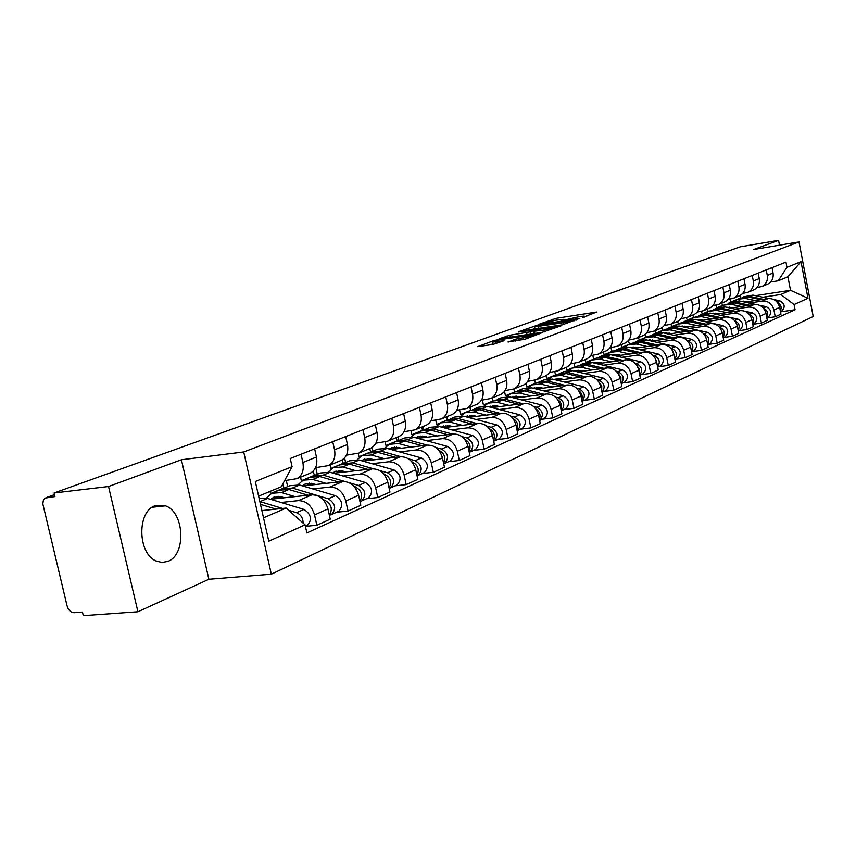 <?xml version="1.0" encoding="UTF-8"?>
<svg xmlns="http://www.w3.org/2000/svg" width="856" height="856" viewBox="0 0 856 856"><rect width="100%" height="100%" fill="white"/><g stroke="black" fill="none" stroke-linecap="round" stroke-linejoin="round"><path stroke-width="1.28" d="M582.519 317.48L596.835 312.001L556.507 318.272L539.58 324.05L555.779 320.208L563.162 319.352L561.333 320.754L580.111 316.442L584.252 316.099L582.519 317.48M168.001 561.333C186.458 554.645 184.436 512.027 165.454 505.832L155.107 505.757C137.003 511.321 137.527 553.233 155.92 560.905L162.009 562.488L168.001 561.333M508.1 341.844L524.782 339.34L541.067 333.134L494.361 340.399L477.616 346.648L492.992 344.422L504.034 340.72L492.542 342.143C492.596 341.448 496.138 340.453 503.157 339.19L534.091 334.75C534.048 335.456 530.495 336.44 523.433 337.713L515.077 339.276L508.154 342.111M243.714 451.947L181.419 459.747L108.541 486.518L54.099 492.97L740.044 246.838L778.575 240.343L753.783 249.46L799.012 241.906L243.714 451.947L271.331 574.205L813.2 316.527L799.012 241.906M562.413 324.809L579.812 318.336L539.045 324.627L519.988 331.219L562.413 324.809M561.204 325.772L542.105 332.363L499.198 338.783L509.941 335.22L530.249 331.839L534.936 329.988L518.233 332.053L561.204 325.772M108.541 486.518L137.923 611.773L83.289 615.657L82.444 612.104L74.14 612.703C70.791 612.511 68.459 610.285 67.11 606.016L42.832 503.938L43.389 500.139L45.133 498.074L54.955 496.576L54.099 492.97M137.923 611.773L208.885 579.255L271.331 574.205M779.506 245.169L778.575 240.343M766.976 284.417L767.96 284.01C772.016 281.699 773.717 278.04 773.054 273.032L772.016 267.628M723.042 305.41L722.378 305.517L721.897 303.045M749.193 303.056L762.311 301.077C768.26 300.82 772.133 303.773 773.931 309.936L779.656 307.39C777.869 301.259 774.017 298.327 768.1 298.594L744.795 302.115M779.656 307.39L780.95 314.173L775.236 316.774L766.869 317.993M766.227 269.929L767.276 275.365C767.95 280.404 766.238 284.085 762.161 286.407L756.918 287.616M773.931 309.936L775.236 316.774M715.819 305.218L716.868 307.935M753.141 290.141L754.125 289.735C758.234 287.391 759.946 283.678 759.272 278.585L758.213 273.096M708.629 311.391L708.051 311.477L707.559 308.973M752.788 324.296L761.433 323.054L767.329 320.369L766.002 313.478C764.183 307.261 760.288 304.276 754.286 304.533L730.51 308.106M752.231 275.471L753.301 280.993C753.986 286.107 752.274 289.852 748.144 292.206L742.719 293.437M735.047 309.08L748.315 307.101C754.339 306.844 758.266 309.851 760.096 316.11L761.433 323.054M701.332 311.434L702.348 313.981M738.846 296.048L739.852 295.63C744.003 293.255 745.737 289.489 745.03 284.32L743.95 278.746M693.777 317.555L692.761 315.094M729.184 317.223L737.893 319.127C743.308 322.166 743.971 325.815 739.873 330.074L738.236 330.812L747.17 329.539L753.259 326.767L751.9 319.77C750.059 313.446 746.1 310.407 740.033 310.653L715.755 314.28M737.786 281.196L738.867 286.803C739.573 292.003 737.84 295.802 733.667 298.188L728.049 299.45M720.442 315.308L733.87 313.307C739.969 313.071 743.95 316.121 745.801 322.487L747.17 329.539M686.362 317.747L687.336 320.23M724.09 302.147L725.096 301.729C729.301 299.322 731.045 295.502 730.328 290.248L729.226 284.588M678.455 323.921L677.481 321.407M723.384 337.521L732.436 336.237L738.728 333.38L737.348 326.264C735.465 319.844 731.463 316.752 725.321 316.988L700.508 320.658M722.849 287.113L723.962 292.816C724.69 298.102 722.935 301.954 718.708 304.361L712.888 305.667M705.355 321.728L718.944 319.727C725.118 319.491 729.152 322.605 731.035 329.079L732.436 336.237M670.869 324.135L671.821 326.671M708.832 308.449L709.859 308.021C714.107 305.592 715.862 301.708 715.135 296.369L714.011 290.612M662.662 330.48L661.688 327.827M708.04 344.454L717.21 343.17L723.716 340.207L722.293 332.973C720.388 326.446 716.322 323.3 710.106 323.536L684.747 327.249M707.409 293.234L708.543 299.022C709.292 304.394 707.527 308.31 703.258 310.749L697.212 312.087M689.765 328.372L703.514 326.371C709.763 326.136 713.851 329.314 715.777 335.884L717.21 343.17M654.872 330.748L655.835 333.326M693.06 314.965L694.098 314.537C698.4 312.076 700.165 308.128 699.416 302.703L698.261 296.85M646.387 337.264L645.317 334.257M692.172 351.623L701.449 350.329L708.18 347.269L706.735 339.918C704.788 333.284 700.668 330.074 694.377 330.298L668.44 334.065M691.445 299.557L692.6 305.453C693.36 310.91 691.584 314.88 687.261 317.362L680.991 318.732M673.64 335.242L687.561 333.23C693.884 333.005 698.036 336.248 699.994 342.924L701.449 350.329M638.33 337.585L639.389 340.196M676.743 321.706L677.792 321.278C682.136 318.785 683.923 314.773 683.152 309.262L681.975 303.302M629.599 344.273L628.325 340.635M675.759 359.039L685.153 357.744L692.119 354.577L690.642 347.108C688.652 340.346 684.479 337.082 678.102 337.296L651.566 341.116M674.913 306.106L676.101 312.098C676.882 317.651 675.084 321.685 670.719 324.199L664.192 325.601M656.959 342.346L671.051 340.335C677.449 340.121 681.654 343.416 683.655 350.222L685.153 357.744M621.221 344.658L621.766 347.386L622.547 347.269M659.848 328.693L660.907 328.255C665.305 325.729 667.102 321.653 666.31 316.046L665.112 309.99M612.168 351.527L610.831 347.632M658.756 366.71L668.269 365.426L675.48 362.142L673.972 354.545C671.949 347.675 667.712 344.337 661.26 344.54L634.093 348.403M657.793 312.889L659.013 318.988C659.816 324.638 658.007 328.736 653.588 331.283L646.804 332.716M639.678 349.708L653.952 347.686C660.436 347.483 664.695 350.842 666.738 357.765L668.269 365.426M603.512 351.966L604.079 354.748L607.439 354.266M642.342 335.927L643.423 335.477C647.864 332.92 649.683 328.779 648.869 323.076L647.639 316.913M594.128 359.039L593.582 359.113L592.823 355.368M641.144 374.671L650.774 373.387L658.253 369.985L656.702 362.249C654.637 355.251 650.346 351.859 643.808 352.051L615.999 355.957M640.053 319.919L641.294 326.125C642.118 331.871 640.299 336.044 635.826 338.612L628.764 340.089M621.788 357.327L636.233 355.304C642.803 355.112 647.125 358.546 649.212 365.587L650.774 373.387M585.183 359.552L585.761 362.366L588.992 361.917M624.206 343.416L625.287 342.967C629.791 340.378 631.621 336.173 630.786 330.363L629.524 324.092M575.435 366.817L574.89 366.892L574.173 363.393M622.89 382.921L632.638 381.637L640.384 378.106L638.801 370.231C636.703 363.115 632.338 359.648 625.725 359.83L597.221 363.789M621.659 327.206L622.933 333.519C623.778 339.383 621.948 343.609 617.422 346.22L610.061 347.739M603.234 365.234L617.872 363.201C624.527 363.03 628.914 366.529 631.033 373.698L632.638 381.637M566.18 367.395L566.768 370.274L569.871 369.846M605.385 351.195L606.487 350.746C611.045 348.114 612.885 343.834 612.029 337.917L610.735 331.54M556.058 374.885L555.501 374.96L554.838 371.729M603.94 391.481L613.816 390.197L621.863 386.538L620.236 378.513C618.086 371.269 613.666 367.727 606.968 367.898L577.747 371.911M602.571 334.771L603.876 341.202C604.743 347.161 602.892 351.474 598.323 354.117L590.651 355.668M583.995 373.419L598.815 371.397C605.556 371.237 610.007 374.81 612.179 382.118L613.816 390.197M546.46 375.431L547.091 378.47L550.044 378.063M585.857 359.263L586.97 358.803C591.582 356.139 593.433 351.795 592.545 345.77L591.228 339.265M535.952 383.253L535.396 383.328L534.775 380.321M584.274 400.362L594.278 399.078L602.635 395.279L600.966 387.115C598.772 379.732 594.278 376.116 587.494 376.265L557.534 380.332M582.743 342.625L584.081 349.173C584.98 355.251 583.118 359.627 578.495 362.313L570.481 363.907M564.029 381.937L579.03 379.914C585.857 379.764 590.383 383.413 592.598 390.85L594.278 399.078M525.926 383.445L526.665 386.966L529.468 386.591M565.581 367.652L566.704 367.181C571.359 364.474 573.231 360.055 572.322 353.913L570.963 347.29M515.087 391.941L514.531 392.016L513.9 389.02M563.847 409.585L573.969 408.312L582.658 404.364L580.957 396.05C578.71 388.517 574.151 384.825 567.271 384.965L536.519 389.073L537.932 387.18M562.146 350.778L563.526 357.466C564.446 363.65 562.574 368.101 557.887 370.83L549.52 372.467M492.928 401.025L492.275 397.944M543.282 390.764L558.487 388.752C565.399 388.613 569.989 392.348 572.247 399.934L573.969 408.312M504.526 391.331L505.457 395.793L508.1 395.44M544.491 376.362L545.636 375.891C550.344 373.152 552.227 368.647 551.285 362.388L549.894 355.636M493.42 400.961L492.853 401.036L492.211 397.965M542.608 419.183L552.869 417.921L561.9 413.812L560.145 405.327C557.855 397.655 553.222 393.888 546.256 394.006L514.681 398.158M540.735 359.274L542.137 366.079C543.089 372.381 541.206 376.918 536.466 379.679L527.713 381.369M470.768 410.356L470.083 407.114M521.711 399.955L537.119 397.944C544.127 397.826 548.782 401.635 551.093 409.371L552.869 417.921M482.41 400.127L483.426 404.963L485.887 404.631M522.556 385.425L523.712 384.943C528.484 382.161 530.378 377.582 529.415 371.204L527.981 364.324M470.832 410.345L469.655 407.285M520.501 429.166L530.902 427.904L540.297 423.634L538.51 414.989C536.166 407.167 531.458 403.304 524.396 403.411L491.943 407.617M518.436 368.101L519.881 375.046C520.865 381.476 518.971 386.088 514.167 388.892L505.019 390.625M447.72 419.975L447.014 416.647M499.283 409.51L514.884 407.499C521.989 407.403 526.718 411.297 529.083 419.194L530.902 427.904M459.554 409.949L460.517 414.486L462.796 414.197M499.733 394.862L500.899 394.381C505.725 391.556 507.629 386.891 506.634 380.385L505.158 373.366M447.378 420.103L446.201 416.979M497.497 439.567L508.025 438.315L517.816 433.853L515.975 425.047C513.579 417.065 508.796 413.116 501.637 413.202L468.275 417.439M495.217 377.303L496.705 384.387C497.721 390.946 495.806 395.643 490.959 398.479L481.361 400.266M423.752 430.022L423.014 426.566M475.925 419.461L491.729 417.461C498.93 417.386 503.735 421.366 506.153 429.423L508.025 438.315M435.779 420.189L436.678 424.416L438.754 424.148M475.936 404.685L477.124 404.203C482.003 401.336 483.929 396.596 482.891 389.951L481.382 382.782M423.11 430.247L422.479 430.322L421.783 427.069M473.507 450.395L484.175 449.154L494.394 444.51L492.489 435.522C490.039 427.369 485.192 423.335 477.937 423.399L443.601 427.679M471.014 386.891L472.544 394.124C473.593 400.822 471.667 405.605 466.755 408.483L456.687 410.324M398.768 440.348L398.019 436.892M451.594 429.819L467.601 427.84C474.898 427.786 479.777 431.863 482.26 440.08L484.175 449.154M411.019 430.878L411.854 434.741L413.726 434.516M451.133 414.946L452.332 414.443C457.265 411.543 459.201 406.707 458.131 399.934L456.58 392.615M397.858 440.808L397.056 440.904L396.339 437.587M448.501 461.694L459.308 460.475L469.955 455.627L468.007 446.447C465.493 438.122 460.56 433.981 453.22 434.024L417.856 438.358M445.762 396.895L447.335 404.278C448.416 411.115 446.479 415.995 441.514 418.916L430.943 420.799M372.756 451.187L371.953 447.549M426.213 440.637L442.434 438.668C449.828 438.636 454.793 442.809 457.329 451.208L459.308 460.475M385.221 442.017L385.981 445.516L387.629 445.313M425.239 425.646L426.449 425.143C431.445 422.19 433.393 417.268 432.28 410.345L430.686 402.876M371.194 451.861L370.552 451.936L369.803 448.544M422.383 473.496L433.329 472.287L444.457 467.226L442.456 457.842C439.877 449.346 434.869 445.109 427.411 445.12L390.978 449.486M419.387 407.349L421.002 414.893C422.126 421.869 420.178 426.844 415.16 429.808L404.032 431.745M345.61 462.497L344.604 457.896M399.72 451.915L416.155 449.967C423.645 449.956 428.695 454.247 431.296 462.818L433.329 472.287M358.247 453.348L358.985 456.751L360.419 456.58M398.19 436.817L399.42 436.314C404.471 433.318 406.429 428.3 405.273 421.227L403.625 413.587M343.416 463.385L342.1 459.929M395.087 485.823L406.183 484.635L417.824 479.339L415.749 469.762C413.106 461.074 408.012 456.73 400.469 456.719L362.89 461.106M391.813 418.274L393.482 425.978C394.648 433.115 392.69 438.186 387.608 441.193L375.891 443.183M317.276 474.288L315.81 467.654M372.039 463.706L388.699 461.78C396.296 461.801 401.421 466.199 404.096 474.962L406.183 484.635M330.031 464.99L330.801 468.478L332 468.339M369.91 448.512L371.151 447.998C376.255 444.96 378.224 439.834 377.025 432.612L375.335 424.801M314.494 475.422L313.029 471.281M366.539 498.716L377.785 497.55L389.962 492.007L387.832 482.217C385.114 473.336 379.936 468.885 372.285 468.842L333.498 473.261M362.965 429.701L364.688 437.587C365.897 444.874 363.928 450.053 358.792 453.102L346.434 455.157M287.68 486.615L286.3 480.462M343.085 476.032L359.969 474.138C367.663 474.192 372.884 478.697 375.624 487.663L377.785 497.55M300.542 477.167L301.344 480.74L302.329 480.623M340.292 460.742L341.555 460.228C346.723 457.147 348.692 451.915 347.45 444.531L345.696 436.539M284.363 487.995L283.732 488.059L282.812 483.972M336.643 512.22L348.039 511.075L360.793 505.275L358.6 495.26C355.818 486.176 350.543 481.596 342.785 481.521L302.714 485.962M332.738 441.675L334.514 449.742C335.777 457.2 333.808 462.475 328.608 465.578L315.554 467.676M312.782 488.947L329.892 487.075C337.692 487.16 342.999 491.793 345.813 500.963L348.039 511.075M270.036 491.408L270.517 493.559L271.299 493.473M309.273 473.571L310.535 473.047C315.768 469.912 317.736 464.573 316.453 457.018L314.644 448.844M305.41 526.365L316.859 525.263L330.234 519.175L327.966 508.935C325.098 499.637 319.737 494.929 311.884 494.822L270.432 499.262M301.045 454.236L302.885 462.486C304.19 470.115 302.211 475.508 296.968 478.654L284.599 480.655M281.025 502.472L298.359 500.632C306.266 500.76 311.659 505.522 314.559 514.916L316.859 525.263M270.517 493.559L283.732 488.059M301.344 480.74L313.97 475.487M330.801 468.478L342.871 463.449M358.985 456.751L370.552 451.936M385.981 445.516L397.056 440.904M411.854 434.741L422.479 430.322M436.678 424.416L446.885 420.168M460.517 414.486L470.319 410.409M483.426 404.963L492.853 401.036M505.457 395.793L514.531 392.016M526.665 386.966L535.396 383.328M547.091 378.47L555.501 374.96M566.768 370.274L574.89 366.892M585.761 362.366L593.582 359.113M604.079 354.748L611.633 351.602M621.766 347.386L629.074 344.347M638.865 340.271L645.927 337.328M655.396 333.391L662.223 330.544M671.382 326.735L677.995 323.985M686.865 320.294L693.264 317.63M701.845 314.056L708.051 311.477M716.376 308.01L722.378 305.517M762.899 297.225L780.822 294.496L790.516 290.312L787.927 276.777L778.2 280.8L770.678 281.977M729.868 299.172L730.938 302.082M730.446 302.157L741.007 297.877M755.538 295.662L790.516 290.312L807.968 298.284L794.079 304.543L780.822 294.496M740.547 297.952L740.076 295.513M778.2 280.8L786.964 267.318L801.002 261.669L807.968 298.284M263.509 517.837L286.129 508.068L305.068 524.835L306.876 532.946L795.074 309.733L794.079 304.543M305.068 524.835L268.784 541.185L255.313 481.489L292.078 466.68L281.346 486.722L258.619 496.138M786.964 267.318L785.968 262.107L290.259 458.506L292.078 466.68M181.419 459.747L208.885 579.255M286.129 508.068L261.872 510.583M780.512 311.873L795.074 309.733M801.002 261.669L787.927 276.777M586.788 316.239L584.359 316.613M565.623 319.513L563.269 319.877M534.882 328.479L532.336 329.41M576.281 319.449L539.729 324.895L534.551 326.864L563.098 322.744L576.281 319.449L576.42 320.101M532.881 333.765L533.598 333.498M544.127 330.009C550.997 328.779 554.463 327.816 554.549 327.142L541.484 328.897L533.47 331.347L544.127 330.009L544.512 331.882M492.896 343.855L490.199 344.84M747.192 301.751L740.804 301.259M738.878 298.776L748.347 297.064L760.738 299.707M735.443 300.702L737.679 299.268L745.159 298.402L755.195 300.542M743.736 301.077L743.222 301.783M742.238 297.385L749.845 296.444L763.349 299.311M743.575 296.818L753.002 295.117L768.956 298.498M773.77 299.525L779.72 300.788C784.931 303.655 785.551 307.144 781.582 311.231L781.068 311.466M777.259 302.307C780.982 304.276 782.01 307.154 780.33 310.953M733.143 307.711L726.509 307.24M724.722 304.672L734.373 302.917L746.967 305.624M721.201 306.662L723.513 305.175L731.088 304.297L741.243 306.491M765.788 312.579L766.152 314.27M729.74 307.026L729.184 307.818M728.21 303.227L735.914 302.275L749.653 305.228M729.58 302.65L739.167 300.916L755.581 304.426M759.647 305.303L766.216 306.705C771.491 309.626 772.123 313.168 768.121 317.309L767.597 317.555M763.488 308.214C767.447 310.214 768.528 313.2 766.708 317.18M718.644 313.842L711.753 313.403M710.116 310.749L719.95 308.963L732.747 311.745M706.51 312.815L708.896 311.252L716.558 310.386L726.84 312.622M751.472 318.175L752.146 321.011M715.306 313.157L714.707 314.056M712.77 313.628L713.305 313.125M713.733 309.262L721.544 308.299L735.529 311.327M715.135 308.663L724.904 306.887L741.906 310.567M744.913 311.22L752.285 312.815C757.624 315.8 758.277 319.384 754.222 323.589L753.697 323.835M749.268 314.323C753.483 316.346 754.607 319.438 752.649 323.6M703.675 320.187L696.517 319.77M695.04 317.02L705.066 315.201L718.077 318.058M691.327 319.17L693.809 317.533L701.556 316.666L711.967 318.967M736.727 324.146L737.647 327.837M700.411 319.502L699.769 320.497M697.704 320.037L698.336 319.438M698.785 315.479L706.703 314.505L720.945 317.64M700.219 314.869L710.17 313.061L728.317 317.03M734.587 320.636C739.06 322.68 740.237 325.879 738.118 330.234M739.873 330.074L739.338 330.32M688.213 326.735L680.788 326.361M681.376 326.489L681.911 326.083M679.461 323.504L681.858 322.509L689.679 321.642L702.915 324.585M675.641 325.74L678.22 324.028L686.052 323.161L696.602 325.515M721.49 330.405L722.667 334.846M685.025 326.05L684.34 327.153M682.146 326.671L682.863 325.965M683.345 321.91L691.38 320.925L705.879 324.156M684.811 321.278L687.175 320.294L694.965 319.427L723.02 325.644C728.51 328.736 729.184 332.449 725.053 336.772L724.508 337.018M719.415 327.153L719.522 327.185C724.187 329.303 725.374 332.599 723.106 337.082M672.217 333.508L664.524 333.177M665.24 333.337L665.882 332.824M663.357 330.213L665.872 329.175L673.779 328.297L687.24 331.336M659.43 332.535L662.095 330.737L670.034 329.87L680.713 332.278M705.751 336.932L707.152 342.058M669.114 332.824L668.397 334.054M666.064 333.519L666.878 332.706M667.391 328.554L675.534 327.57L690.311 330.887M668.889 327.912L671.361 326.885L679.236 326.018L707.655 332.385C713.219 335.541 713.904 339.308 709.731 343.695L709.185 343.941M703.718 333.904L704.039 333.979C708.832 336.205 710.009 339.607 707.57 344.166M655.685 340.517L647.778 340.196M648.548 340.421L649.308 339.8M646.708 337.146L649.33 336.055L657.333 335.188L671.04 338.313M642.663 339.554L645.435 337.681L653.46 336.815L664.267 339.286M689.465 343.727L691.113 349.494M652.679 339.843L651.983 341.052M649.447 340.624L650.335 339.682M650.892 335.434L659.152 334.429L674.218 337.853M652.433 334.76L655.011 333.69L662.983 332.824L691.766 339.361C697.394 342.571 698.1 346.402 693.884 350.853L693.328 351.099M687.464 340.87L688.021 340.998C692.943 343.352 694.109 346.851 691.509 351.484M638.565 347.771L630.294 347.525M631.289 347.75L632.167 347.022M629.47 344.326L632.21 343.181L640.309 342.314L654.262 345.535M625.308 346.83L628.176 344.861L636.308 343.994L647.254 346.53M672.602 350.789L674.496 357.177M635.666 347.097L635.013 348.274M632.252 347.975L633.237 346.905M633.815 342.539L642.193 341.533L657.558 345.064M635.387 341.854L638.095 340.731L646.162 339.864L675.309 346.573C681.023 349.858 681.75 353.753 677.481 358.257L676.925 358.514M670.644 348.082L671.436 348.274C676.508 350.757 677.652 354.352 674.87 359.071M620.835 355.283L618.182 354.651L612.275 355.08M613.41 355.347L614.405 354.491M611.623 351.752L614.49 350.553L622.697 349.697L636.896 353.025M607.343 354.373L610.317 352.298L618.535 351.442L629.642 354.042M655.15 358.14L657.28 365.116M618.053 354.619L617.411 355.764M614.447 355.593L615.518 354.384M616.138 349.901L624.645 348.884L640.309 352.544M617.754 349.195L620.589 348.018L628.753 347.161L658.285 354.042C664.074 357.391 664.812 361.35 660.5 365.929L659.933 366.186M653.203 355.55L654.262 355.796C659.484 358.429 660.607 362.131 657.633 366.914M602.463 363.062L599.778 362.42L593.604 362.923M594.899 363.233L596.011 362.238M593.133 359.456L596.14 358.193L604.443 357.337L618.909 360.772M588.714 362.184L591.806 360.002L600.131 359.145L611.377 361.82M637.057 365.769L639.379 369.246L639.432 373.334M599.81 362.43L598.997 363.543M596.011 363.5L597.167 362.142M597.82 357.53L606.465 356.492L622.451 360.28M599.489 356.802L602.453 355.572L610.713 354.716L640.63 361.778C646.505 365.202 647.264 369.236 642.91 373.879L642.332 374.136M635.12 363.286L636.468 363.607C641.84 366.379 642.942 370.188 639.774 375.046M583.428 371.13L575.104 370.702M575.703 371.408L576.944 370.263M573.959 367.438L577.115 366.122L585.515 365.266L600.259 368.818M569.4 370.284L572.621 367.994L581.042 367.138L592.438 369.888M618.3 373.708L620.91 377.41L620.91 381.851M580.914 370.52L579.908 371.611M576.901 371.697L578.153 370.177M578.838 365.437L587.612 364.389L603.94 368.315M580.55 364.688L583.653 363.393L592.02 362.548L622.333 369.803C628.293 373.302 629.074 377.4 624.666 382.118L624.088 382.375M616.341 371.29L618.021 371.697C623.553 374.628 624.623 378.555 621.242 383.467M563.665 379.497L560.894 378.823L554.164 379.497M555.801 379.904L557.16 378.598M554.067 375.709L557.374 374.34L565.88 373.494L580.914 377.164M549.37 378.694L552.708 376.276L561.247 375.431L572.792 378.266M598.826 381.969L601.747 385.895L601.693 390.689M561.311 378.919L560.102 379.978M557.074 380.214L558.422 378.513M559.15 373.633L568.052 372.585L584.734 376.64M560.905 372.863L564.158 371.515L572.632 370.669L603.352 378.127C609.397 381.701 610.189 385.874 605.748 390.668L605.16 390.925M596.846 379.593L598.868 380.096C604.571 383.199 605.62 387.233 602.003 392.209M543.143 388.196L540.339 387.49L533.309 388.271M535.139 388.731L536.626 387.244M533.416 384.312L536.883 382.867L545.497 382.033L560.83 385.831M528.569 387.436L532.047 384.879L540.682 384.044L552.388 386.955M578.603 390.55C581.855 392.99 582.893 396.093 581.738 399.848M540.971 387.65L539.537 388.678M538.713 382.151L547.754 381.08L564.8 385.296M540.521 381.359L543.935 379.936L552.505 379.09L583.642 386.773C589.773 390.422 590.597 394.68 586.093 399.538L585.504 399.805M576.58 388.217L578.988 388.806C584.862 392.101 585.879 396.253 582.027 401.282M521.828 397.227L518.982 396.499L511.653 397.398M513.686 397.912L515.301 396.232M511.952 393.246L515.601 391.727L524.321 390.892L539.965 394.83M506.955 396.521L510.572 393.824L519.325 392.99L531.191 395.986M557.588 399.495C561.183 402.031 562.317 405.327 560.98 409.371M519.849 396.724L518.169 397.708M515.259 398.083L516.66 396.178M517.484 390.989L526.675 389.919L544.095 394.295M519.335 390.175L522.92 388.678L531.608 387.843L563.173 395.75C569.39 399.485 570.224 403.818 565.688 408.761L565.088 409.029M555.501 397.163L558.337 397.869C564.382 401.357 565.356 405.637 561.258 410.709M499.658 406.611L496.78 405.872L489.14 406.889M491.376 407.467L493.12 405.573M489.653 402.534L493.484 400.94L502.312 400.116L518.276 404.203M484.485 405.979L488.252 403.112L497.111 402.299L509.138 405.391M535.738 408.815C539.697 411.436 540.917 414.925 539.398 419.269M497.892 406.161L495.945 407.092M493.184 407.456L494.543 405.541M495.421 400.18L504.751 399.099L522.577 403.647M497.325 399.335L501.092 397.762L509.887 396.949L541.88 405.081C548.193 408.911 549.06 413.33 544.47 418.338L543.86 418.616M533.545 406.45L536.851 407.285C543.089 410.998 544.02 415.406 539.655 420.499L544.47 418.338M476.589 416.39L473.668 415.62L465.707 416.765M468.179 417.418L470.051 415.299M466.434 412.196L470.468 410.516L479.403 409.714L495.72 413.951M461.106 415.823L465.022 412.785L473.989 411.982L486.187 415.16M512.99 418.531C517.334 421.238 518.64 424.908 516.917 429.562M474.962 415.963L472.833 416.861M470.212 417.193L471.538 415.278M472.469 409.746L481.949 408.644L500.193 413.384M474.427 408.868L478.386 407.221L487.289 406.407L519.731 414.796C526.14 418.712 527.029 423.217 522.385 428.321L521.775 428.599M510.668 416.102L514.488 417.097C520.919 421.034 521.818 425.56 517.163 430.675L517.152 430.686M452.567 426.566L449.593 425.774L441.311 427.069M444.146 427.615L446.03 425.421M442.263 422.254L446.5 420.489L455.563 419.697L472.223 424.105M436.753 426.085L440.829 422.853L449.914 422.062L462.283 425.346M489.29 428.663C494.04 431.445 495.442 435.319 493.495 440.284M450.919 426.127L448.747 427.037M446.308 427.347L447.592 425.432M448.565 419.697L458.206 418.595L476.888 423.527M450.588 418.787L454.75 417.054L463.77 416.262L496.662 424.908C503.168 428.931 504.077 433.521 499.39 438.7L498.77 438.989M486.786 426.138L491.205 427.305C497.732 431.349 498.652 435.961 493.955 441.161L493.709 441.279M427.519 437.17L424.512 436.357L417.268 436.977L415.888 437.812M419.13 438.197L420.992 435.982M417.075 432.751L421.537 430.889L430.707 430.108L447.742 434.698M411.372 436.785L415.62 433.35L424.822 432.569L437.363 435.971M464.594 439.246C469.751 442.092 471.249 446.158 469.077 451.454M425.849 436.721L423.656 437.641M421.398 437.919L422.639 436.014M420.007 438.09L419.451 437.716M423.666 430.076L433.468 428.952L452.61 434.099M425.753 429.134L430.129 427.305L439.267 426.523L472.63 435.458C479.232 439.567 480.163 444.264 475.433 449.528L474.802 449.817M461.844 436.581L466.937 437.951C473.561 442.092 474.502 446.8 469.762 452.086L469.259 452.321M401.389 448.244L398.34 447.399L390.999 447.998L389.362 449.036M393.043 449.24L394.884 446.993M390.785 443.686L395.493 441.728L404.781 440.968L422.211 445.751M384.89 447.966L389.33 444.296L398.639 443.536L411.372 447.046M438.807 450.31C444.414 453.209 446.008 457.468 443.579 463.107M399.699 447.774L397.473 448.705M395.419 448.951L396.606 447.057M394.167 449.111L393.46 448.619M397.698 440.894L407.659 439.759L427.294 445.141M399.848 439.92L404.46 437.994L413.716 437.223L447.549 446.458C454.258 450.673 455.221 455.467 450.438 460.817L449.796 461.106M435.747 447.453L441.61 449.058C448.341 453.305 449.304 458.12 444.521 463.492L443.729 463.834M374.115 459.8L371.012 458.923L363.586 459.512L361.671 460.763M365.822 460.763L367.631 458.495M363.351 455.114L368.315 453.049L377.721 452.3L395.547 457.286M357.241 459.651L361.874 455.724L371.301 454.985L384.216 458.613M411.875 461.855L412.207 461.951C418.049 465.054 419.622 469.495 416.936 475.273M372.392 459.308L370.145 460.26M368.315 460.475L369.439 458.591M367.203 460.603L366.325 460.004M370.595 452.182L380.727 451.037L400.897 456.676M372.809 451.176L377.678 449.143L387.051 448.394L421.366 457.939C428.182 462.272 429.166 467.162 424.341 472.608L423.699 472.897M408.398 458.773L415.16 460.656C421.997 465.022 422.992 469.933 418.156 475.401L417.065 475.84M345.599 471.881L342.454 470.971L334.931 471.549L332.749 473.036M337.371 472.812L339.147 470.522M334.675 467.044L339.907 464.872L349.441 464.145L367.695 469.356M328.351 471.87L333.177 467.676L342.732 466.959L355.829 470.714M383.691 473.924L384.419 474.138C390.486 477.477 392.048 482.089 389.084 487.984M343.845 471.378L341.565 472.341M339.993 472.512L341.062 470.661M339.04 472.63L337.981 471.881M342.272 463.984L352.586 462.829L373.441 468.767M344.561 462.935L349.697 460.796L359.188 460.057L393.995 469.933C400.918 474.385 401.945 479.381 397.077 484.924L396.414 485.224M379.657 470.543L387.511 472.78C394.455 477.263 395.483 482.281 390.604 487.845L389.17 488.369M315.757 484.517L312.568 483.576L304.95 484.132L302.478 485.898M307.625 485.416L309.358 483.105M304.672 479.542L310.204 477.231L319.855 476.535L338.569 481.992M298.123 484.678L303.163 480.173L312.836 479.478L326.125 483.373M354.17 486.54L355.347 486.882C361.649 490.488 363.169 495.282 359.916 501.284M360.43 491.184L361.243 493.035M313.981 483.993L311.68 484.967M310.375 485.117L311.381 483.287M309.594 485.202L308.342 484.303M312.654 476.332L323.151 475.155L344.989 481.511M315.019 475.23L320.454 472.972L330.063 472.266L365.373 482.484C372.403 487.064 373.462 492.168 368.551 497.807L367.887 498.106M349.259 482.752L358.578 485.47C365.64 490.071 366.7 495.207 361.778 500.867L359.959 501.456M284.513 497.753L281.271 496.78L273.556 497.315L270.956 499.209M276.477 498.62L278.168 496.277M273.257 492.617L279.11 490.178L288.879 489.504L308.064 495.228M266.473 498.117L271.726 493.259L281.528 492.585L295.01 496.63M323.204 499.744L324.884 500.246C331.443 504.13 332.93 509.117 329.346 515.205L331.582 514.51C336.547 508.742 335.445 503.499 328.276 498.759L292.324 488.059L281.645 489.247M329.635 503.97L331.122 507.33M282.705 497.208L280.372 498.203M279.388 498.31L280.308 496.534M278.789 498.374L277.312 497.304M284.096 488.102L289.842 485.716L299.568 485.031L335.392 495.635C342.539 500.343 343.63 505.564 338.676 511.31L338.002 511.61M260.47 504.345L276.092 509.117M261.829 510.369L262.375 510.54M293.212 514.338L298.166 518.736M297.471 517.645L298.84 519.325M259.828 501.53L282.544 508.443M259.143 498.481L267.618 498.417L303.966 509.416C311.231 514.263 312.365 519.613 307.358 525.456L306.683 525.755M288.654 510.304L296.497 512.691C300.809 514.52 303.035 517.998 303.142 523.134M345.813 500.963L358.6 495.26M375.624 487.663L387.832 482.217M404.096 474.962L415.749 469.762M431.296 462.818L442.456 457.842M457.329 451.208L468.007 446.447M482.26 440.08L492.489 435.522M506.153 429.423L515.975 425.047M529.083 419.194L538.51 414.989M551.093 409.371L560.145 405.327M572.247 399.934L580.957 396.05M592.598 390.85L600.966 387.115M612.179 382.118L620.236 378.513M631.033 373.698L638.801 370.231M649.212 365.587L656.702 362.249M666.738 357.765L673.972 354.545M683.655 350.222L690.642 347.108M699.994 342.924L706.735 339.918M715.777 335.884L722.293 332.973M731.035 329.079L737.348 326.264M745.801 322.487L751.9 319.77M760.096 316.11L766.002 313.478M314.559 514.916L327.966 508.935M298.359 500.632L311.884 494.822M329.892 487.075L342.785 481.521M334.514 449.742L347.45 444.531M359.969 474.138L372.285 468.842M364.688 437.587L377.025 432.612M388.699 461.78L400.469 456.719M393.482 425.978L405.273 421.227M416.155 449.967L427.411 445.12M421.002 414.893L432.28 410.345M442.434 438.668L453.22 434.024M447.335 404.278L458.131 399.934M467.601 427.84L477.937 423.399M472.544 394.124L482.891 389.951M491.729 417.461L501.637 413.202M496.705 384.387L506.634 380.385M514.884 407.499L524.396 403.411M519.881 375.046L529.415 371.204M537.119 397.944L546.256 394.006M542.137 366.079L551.285 362.388M558.487 388.752L567.271 384.965M563.526 357.466L572.322 353.913M579.03 379.914L587.494 376.265M584.081 349.173L592.545 345.77M598.815 371.397L606.968 367.898M603.876 341.202L612.029 337.917M617.872 363.201L625.725 359.83M622.933 333.519L630.786 330.363M636.233 355.304L643.808 352.051M641.294 326.125L648.869 323.076M653.952 347.686L661.26 344.54M659.013 318.988L666.31 316.046M671.051 340.335L678.102 337.296M676.101 312.098L683.152 309.262M687.561 333.23L694.377 330.298M692.6 305.453L699.416 302.703M703.514 326.371L710.106 323.536M708.543 299.022L715.135 296.369M718.944 319.727L725.321 316.988M723.962 292.816L730.328 290.248M733.87 313.307L740.033 310.653M738.867 286.803L745.03 284.32M748.315 307.101L754.286 304.533M753.301 280.993L759.272 278.585M762.311 301.077L768.1 298.594M767.276 275.365L773.054 273.032M302.885 462.486L316.453 457.018M54.517 494.725L46.673 497.55M553.383 320.625L553.062 319.063M556.871 320.048L556.507 318.272M535.663 326.04L535.535 325.43M538.895 328.404L538.51 326.521M563.483 324.627L563.098 322.744M574.611 320.775L574.472 320.123M506.677 337.735L506.324 336.055M510.347 337.178L509.941 335.22M527.029 334.653L526.622 332.674M530.709 334.097L530.249 331.839M534.797 330.865L534.658 330.223M534.861 333.466L534.454 331.486M515.44 341.052L515.077 339.276M519.218 340.485L518.79 338.409M523.829 339.629L523.433 337.713M496.18 343.727L495.795 341.876M494.5 341.073L494.361 340.399M498.139 340.142L498.021 339.554M748.347 297.064L745.159 298.402M753.002 295.117L749.845 296.444M779.72 300.788L776.981 301.986M734.373 302.917L731.088 304.297M739.167 300.916L735.914 302.275M766.216 306.705L763.285 307.989M719.95 308.963L716.558 310.386M724.904 306.887L721.544 308.299M752.285 312.815L749.15 314.184M705.066 315.201L701.556 316.666M710.17 313.061L706.703 314.505M737.893 319.127L734.544 320.593M689.679 321.642L686.052 323.161M694.965 319.427L691.38 320.925M723.02 325.644L719.522 327.185M673.779 328.297L670.034 329.87M679.236 326.018L675.534 327.57M707.655 332.385L704.039 333.979M657.333 335.188L653.46 336.815M662.983 332.824L659.152 334.429M691.766 339.361L688.021 340.998M640.309 342.314L636.308 343.994M646.162 339.864L642.193 341.533M675.309 346.573L671.436 348.274M622.697 349.697L618.535 351.442M628.753 347.161L624.645 348.884M658.285 354.042L654.262 355.796M604.443 357.337L600.131 359.145M610.713 354.716L606.465 356.492M640.63 361.778L636.468 363.607M585.515 365.266L581.042 367.138M592.02 362.548L587.612 364.389M622.333 369.803L618.021 371.697M565.88 373.494L561.247 375.431M572.632 370.669L568.052 372.585M603.352 378.127L598.868 380.096M545.497 382.033L540.682 384.044M552.505 379.09L547.754 381.08M583.642 386.773L578.988 388.806M524.321 390.892L519.325 392.99M531.608 387.843L526.675 389.919M563.173 395.75L558.337 397.869M502.312 400.116L497.111 402.299M509.887 396.949L504.751 399.099M541.88 405.081L536.851 407.285M479.403 409.714L473.989 411.982M487.289 406.407L481.949 408.644M519.731 414.796L514.488 417.097M455.563 419.697L449.914 422.062M463.77 416.262L458.206 418.595M496.662 424.908L491.205 427.305M430.707 430.108L424.822 432.569M439.267 426.523L433.468 428.952M472.63 435.458L466.937 437.951M404.781 440.968L398.639 443.536M413.716 437.223L407.659 439.759M447.549 446.458L441.61 449.058M377.721 452.3L371.301 454.985M387.051 448.394L380.727 451.037M421.366 457.939L415.16 460.656M349.441 464.145L342.732 466.959M359.188 460.057L352.586 462.829M393.995 469.933L387.511 472.78M319.855 476.535L312.836 479.478M355.347 486.882L354.705 487.171M330.063 472.266L323.151 475.155M365.373 482.484L358.578 485.47M288.879 489.504L281.528 492.585M324.884 500.246L323.975 500.642M299.568 485.031L292.324 488.059M335.392 495.635L328.276 498.759M267.618 498.417L260.031 501.595M303.966 509.416L296.497 512.691M165.454 505.832L152.197 507.276M296.968 478.654L310.535 473.047M762.161 286.407L767.96 284.01M748.144 292.206L754.125 289.735M733.667 298.188L739.852 295.63M718.708 304.361L725.096 301.729M703.258 310.749L709.859 308.021M687.261 317.362L694.098 314.537M670.719 324.199L677.792 321.278M653.588 331.283L660.907 328.255M635.826 338.612L643.423 335.477M617.422 346.22L625.287 342.967M598.323 354.117L606.487 350.746M578.495 362.313L586.97 358.803M557.887 370.83L566.704 367.181M536.466 379.679L545.636 375.891M514.167 388.892L523.712 384.943M490.959 398.479L500.899 394.381M466.755 408.483L477.124 404.203M441.514 418.916L452.332 414.443M415.16 429.808L426.449 425.143M387.608 441.193L399.42 436.314M358.792 453.102L371.151 447.998M328.608 465.578L341.555 460.228M46.074 497.668L54.495 494.629M584.455 317.073L584.316 316.388M563.366 320.315L563.227 319.641M576.612 320.037L576.473 319.363M534.989 329.004L534.551 326.864M535.086 330.758L534.957 330.084M554.763 328.169L554.613 327.42M533.62 333.647L533.202 331.593M534.305 335.787L534.155 335.049M493.013 344.412L492.542 342.143M781.582 311.231L780.479 311.723M768.121 317.309L766.848 317.886M754.222 323.589L752.777 324.242M725.053 336.772L723.202 337.606M709.731 343.695L707.666 344.626M693.884 350.853L691.584 351.891M677.481 358.257L674.935 359.402M660.5 365.929L657.697 367.192M594.257 362.666L593.625 362.933M642.91 373.879L639.817 375.27M624.666 382.118L621.274 383.649M555.234 379.048L554.185 379.486M605.748 390.668L602.035 392.337M534.615 387.704L533.545 388.153M586.093 399.538L582.048 401.368M513.183 396.703L512.091 397.163M565.688 408.761L561.269 410.752M490.895 406.065L489.803 406.525M467.708 415.791L466.606 416.262M522.385 428.321L517.163 430.675M443.569 425.935L442.445 426.406M499.39 438.7L493.955 441.161M418.402 436.496L417.268 436.977M475.433 449.528L469.762 452.086M392.155 447.517L390.999 447.998M450.438 460.817L444.521 463.492M364.742 459.03L363.586 459.512M424.341 472.608L418.156 475.401M336.098 471.046L334.931 471.549M397.077 484.924L390.604 487.845M306.138 483.629L304.95 484.132M368.551 497.807L361.778 500.867M274.755 496.812L273.556 497.315M338.676 511.31L331.582 514.51M307.358 525.456L305.399 526.333"/></g></svg>
